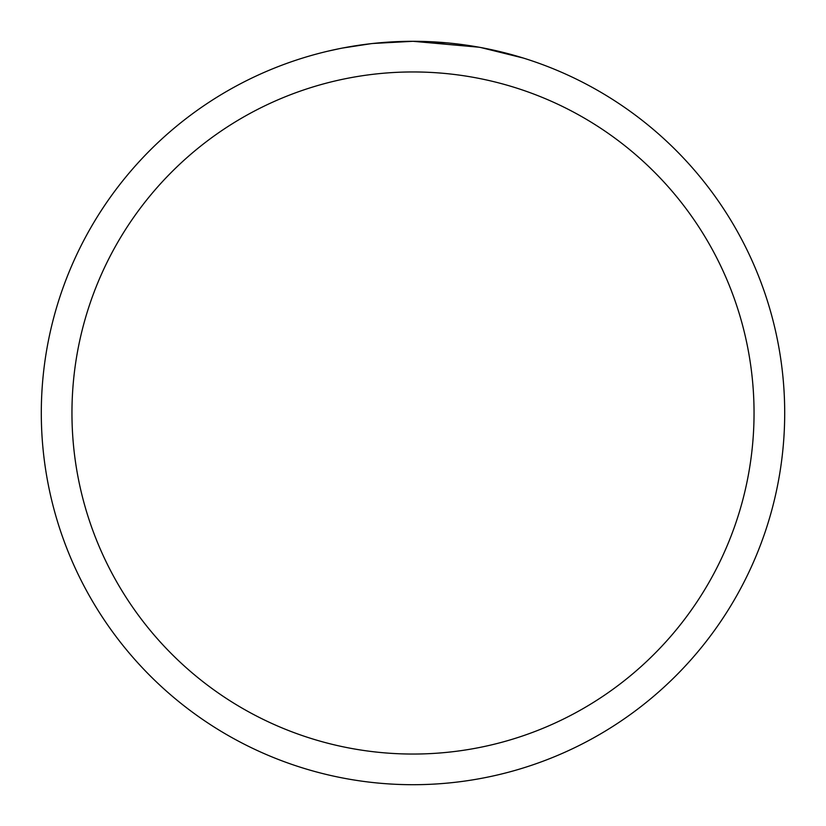 <?xml version="1.0" encoding="UTF-8"?>
<svg xmlns="http://www.w3.org/2000/svg" width="826" height="826" viewBox="0 0 826 826"><rect width="100%" height="100%" fill="white"/><g stroke="black" fill="none" stroke-linecap="round" stroke-linejoin="round"><path stroke-width="1.24" d="M479.028 47.216L413 41.3L447.372 42.89M452.627 43.417L460.34 44.325M413 41.3A371.7 371.7 0 0 1 784.7 413A371.7 371.7 0 0 1 413 784.7A371.7 371.7 0 0 1 41.3 413A371.7 371.7 0 0 1 413 41.3L372.825 43.479L413 41.3M480.784 47.536L523.457 58.088M413 71.955A341.045 341.045 0 0 1 754.045 413A341.045 341.045 0 0 1 413 754.045A341.045 341.045 0 0 1 71.955 413A341.045 341.045 0 0 1 413 71.955M371.08 43.675L342.315 48.084M327.499 51.264L339.548 48.631"/></g></svg>
